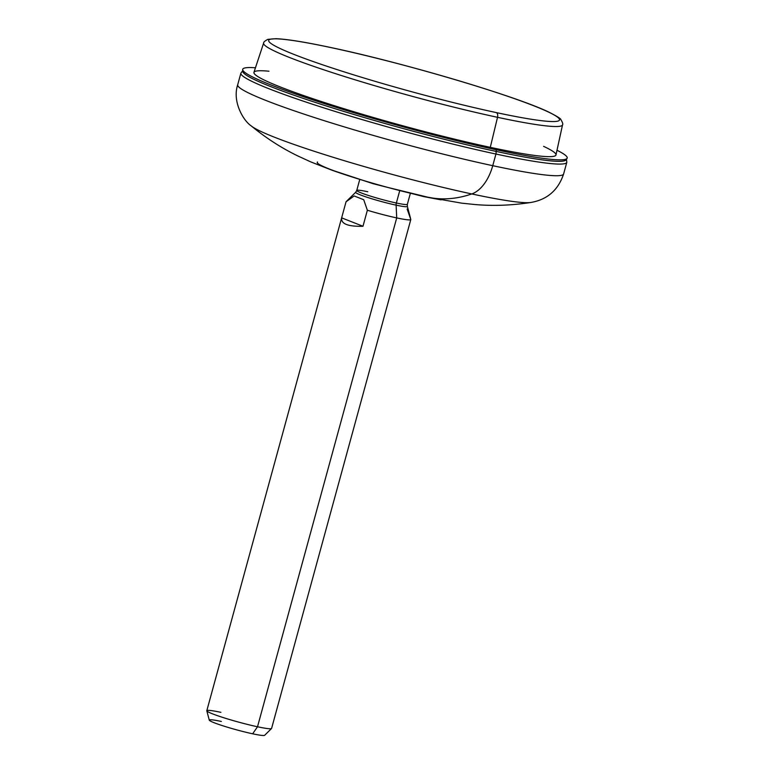 <?xml version="1.0" encoding="UTF-8"?>
<svg xmlns="http://www.w3.org/2000/svg" width="774" height="774" viewBox="0 0 774 774"><rect width="100%" height="100%" fill="white"/><g stroke="black" fill="none" stroke-linecap="round" stroke-linejoin="round"><path stroke-width="1.16" d="M243.084 70.686A167.59 13.081 15.3 0 0 324.954 105.525A167.59 13.081 15.3 0 0 495.844 151.356A167.59 13.081 -164.7 0 1 329.598 107.005A167.59 13.081 -164.7 0 1 242.813 71.498L242.659 69.689A168.219 13.129 15.3 0 1 255.459 67.773A168.219 13.129 15.3 0 0 302.266 96.324A168.219 13.129 15.3 0 0 496.637 149.837A168.219 13.129 15.3 0 0 556.999 150.262A168.219 13.129 15.3 0 1 567.032 158.428A168.219 13.129 15.3 0 1 496.637 149.837L495.844 151.356A2.941 1.703 102.1 0 1 495.941 154.036A168.945 13.187 -164.7 0 1 326.289 108.67A168.945 13.187 -164.7 0 1 240.878 73.153A168.945 13.187 15.3 0 0 326.289 108.67A168.945 13.187 15.3 0 0 495.941 154.036L492.748 165.684A168.945 13.187 -164.7 0 1 323.106 120.328A168.945 13.187 -164.7 0 1 237.695 84.801A168.945 13.187 15.3 0 0 323.106 120.328A168.945 13.187 15.3 0 0 492.748 165.684A37.781 21.933 102.1 0 1 471.772 193.945A147.021 11.475 -164.7 0 1 251.357 125.998A147.021 11.475 15.3 0 0 471.772 193.945A220.367 127.971 102.1 0 1 427.809 197.196A220.367 127.971 -77.9 0 0 471.772 193.945A37.781 21.933 -77.9 0 0 492.748 165.684L495.941 154.036A2.941 1.703 -77.9 0 0 495.844 151.356A167.59 13.081 15.3 0 0 566.162 159.076M543.609 146.354A156.571 12.22 -164.7 0 1 490.29 147.341A156.571 12.22 -164.7 0 1 306.436 96.518A156.571 12.22 -164.7 0 1 268.975 71.227M317.504 161.989A71.779 5.602 15.3 0 0 319.275 164.407A71.779 5.602 15.3 0 0 425.594 196.683A220.367 127.971 -77.9 0 0 427.809 197.196L461.749 203.165L475.497 204.588C493.56 206.097 512.03 205.391 530.887 202.469A147.021 11.475 -164.7 0 1 471.772 193.945A147.021 11.475 15.3 0 0 530.887 202.469A147.021 11.475 15.3 0 0 530.896 202.469M425.497 196.693A16.206 9.404 102.1 0 1 423.765 196.606A16.206 9.404 -77.9 0 0 425.497 196.693M424.684 196.722A67.164 5.244 -164.7 0 1 422.894 196.344A16.206 9.404 -77.9 0 0 423.765 196.606L373.087 183.69L329.966 169.467M496.289 112.588A150.756 11.765 15.3 0 0 534.118 105.922A150.756 11.765 15.3 0 0 331.94 47.794A150.756 11.765 15.3 0 0 294.11 54.47A150.756 11.765 15.3 0 0 496.289 112.588A150.756 11.765 15.3 0 0 534.118 105.922A150.756 11.765 15.3 0 0 331.94 47.794A4.199 2.438 -77.9 0 0 331.707 47.727A4.199 2.438 102.1 0 1 331.94 47.794A150.756 11.765 15.3 0 0 294.11 54.47A150.756 11.765 15.3 0 0 496.289 112.588A4.199 2.438 102.1 0 1 497.527 117.309L490.29 147.341A156.571 12.22 -164.7 0 1 332.81 105.216A156.571 12.22 -164.7 0 1 253.949 72.33L263.624 43.083A154.945 12.094 15.3 0 0 341.673 75.62A154.945 12.094 15.3 0 0 497.527 117.309A154.945 12.094 15.3 0 0 562.534 124.856A154.945 12.094 -164.7 0 1 497.527 117.309A4.199 2.438 -77.9 0 0 496.289 112.588M555.974 154.955A156.571 12.22 -164.7 0 1 490.29 147.341L497.527 117.309A154.945 12.094 -164.7 0 1 341.673 75.62A154.945 12.094 -164.7 0 1 263.624 43.083C263.421 42.212 264.824 40.964 267.833 39.348L276.018 38.7C287.202 39.164 305.759 42.173 331.707 47.727C403.97 62.936 517.642 96.634 549.366 112.375C557.077 116.352 560.898 118.722 560.811 119.496C562.582 122.418 563.153 124.208 562.534 124.856L555.974 154.955M427.809 197.196L388.171 187.531A71.779 5.602 -164.7 0 1 381.805 185.789C363.819 180.816 347.158 175.601 331.814 170.145L310.887 161.95L297.806 155.942C281.533 148.057 266.053 138.072 251.357 125.998A147.021 11.475 15.3 0 1 251.357 125.988M530.887 202.469C547.305 199.624 558.218 190.123 563.617 173.966A168.945 13.187 -164.7 0 1 492.748 165.684A168.945 13.187 15.3 0 0 563.617 173.966L566.81 162.308A168.945 13.187 -164.7 0 1 495.941 154.036A168.945 13.187 15.3 0 0 566.81 162.308L566.452 159.25M410.307 193.539L407.356 204.297A26.239 2.051 -164.7 0 1 396.356 203.011L399.665 190.917L396.356 203.011A26.239 2.051 -164.7 0 1 370.011 195.967A26.239 2.051 -164.7 0 1 356.746 190.452A26.239 2.051 -164.7 0 1 367.756 191.739M346.026 201.83L341.644 217.852L346.026 201.83L354.153 195.957L363.712 199.721L354.153 195.957L346.026 201.83A33.582 2.622 -164.7 0 1 346.084 201.724L355.711 192.242A26.8 2.09 15.3 0 0 368.695 197.796A26.8 2.09 15.3 0 0 396.114 205.149L396.714 217.91A33.582 2.622 -164.7 0 1 367.36 210.247L363.712 199.721L354.153 195.957L363.712 199.721L367.36 210.247A33.582 2.622 15.3 0 0 396.714 217.91L257.51 726.767A33.582 2.622 -164.7 0 1 223.792 717.759A33.582 2.622 -164.7 0 1 206.813 710.696L341.634 217.862M341.644 217.852C340.87 223.85 347.981 226.656 362.987 226.26L367.36 210.247L362.987 226.26C347.981 226.656 340.87 223.85 341.644 217.852L362.987 226.26L341.644 217.852M221.335 721.455A28.735 2.245 15.3 0 0 214.127 722.722A28.735 2.245 15.3 0 0 252.653 733.8L257.51 726.767L396.714 217.91L396.114 205.149A26.8 2.09 15.3 0 0 407.347 206.368L407.356 204.297A26.239 2.051 -164.7 0 1 396.356 203.011A26.239 2.051 -164.7 0 1 370.011 195.967A26.239 2.051 -164.7 0 1 356.746 190.452L359.697 179.694M410.191 217.126L410.801 219.555A33.582 2.622 -164.7 0 1 396.714 217.91A33.582 2.622 15.3 0 0 410.801 219.555L406.418 235.577L410.801 219.555L407.153 209.038M406.418 235.577L271.597 728.411A33.582 2.622 -164.7 0 1 257.51 726.767A33.582 2.622 15.3 0 0 271.529 728.518L264.65 735.3A28.735 2.245 -164.7 0 1 252.653 733.8A28.735 2.245 -164.7 0 1 224.363 726.264A28.735 2.245 -164.7 0 1 209.28 720.149L206.813 710.822A33.582 2.622 15.3 0 0 224.441 717.962A33.582 2.622 15.3 0 0 257.51 726.767L252.653 733.8M220.9 712.341A33.582 2.622 15.3 0 0 206.813 710.822M356.746 190.452L355.711 192.242A26.8 2.09 15.3 0 0 368.695 197.796A26.8 2.09 15.3 0 0 396.114 205.149A4.199 2.438 102.1 0 1 396.356 203.011A4.199 2.438 -77.9 0 0 396.114 205.149A26.8 2.09 15.3 0 0 407.347 206.368L410.278 217.446M242.659 69.689A168.219 13.129 15.3 0 0 329.772 105.322A168.219 13.129 15.3 0 0 496.637 149.837L495.844 151.356A167.59 13.081 -164.7 0 0 565.978 159.908L567.032 158.428M441.093 199.876L423.765 196.606M242.746 70.695L240.878 73.153L237.695 84.801C232.036 101.597 243.471 120.967 251.357 125.998"/></g></svg>
